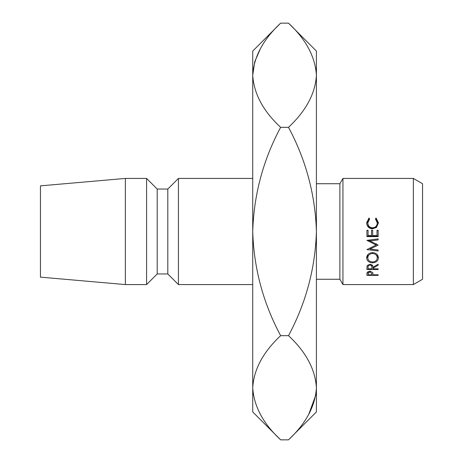 <?xml version="1.0" encoding="UTF-8"?>
<svg xmlns="http://www.w3.org/2000/svg" width="463" height="463" viewBox="0 0 463 463"><rect width="100%" height="100%" fill="white"/><g stroke="black" fill="none" stroke-linecap="round" stroke-linejoin="round"><path stroke-width="0.69" d="M378.149 236.095L366.922 236.095M376.998 230.4L378.149 230.4M371.529 230.4L372.68 230.4M413.361 178.429L422.551 183.736L422.551 279.264L413.361 284.571L413.361 178.429L342.944 178.429L342.944 284.571L413.361 284.571M316.408 279.264L339.883 279.264L339.883 183.736L342.944 178.429M369.653 218.895L367.784 222.894C367.981 225.892 369.567 227.536 372.547 227.831C375.545 227.518 377.125 225.846 377.287 222.825L375.418 218.895L376.083 218.038L378.439 222.819L376.477 227.414L372.472 228.838C368.826 228.479 366.881 226.476 366.632 222.83L368.982 218.038L369.653 218.895M366.922 231.5L366.922 230.279L368.073 230.279L368.073 235.603L371.529 235.603L371.529 230.279L372.68 230.279L372.68 235.603L376.998 235.603L376.998 230.279L378.149 230.279L378.149 236.605L366.922 236.605L366.922 231.5M178.429 178.429L167.814 189.043L167.814 273.957L178.429 284.571L178.429 178.429L252.729 178.429M167.814 273.957L157.2 273.957L157.2 189.043L146.592 178.429L125.363 178.429L125.363 284.571L40.449 277.14L40.449 185.86L125.363 178.429M157.2 273.957L146.592 284.571L146.592 178.429M252.729 387.762C253.793 369.468 263.1 352.106 280.642 335.675C263.14 302.981 253.84 268.256 252.729 231.5L252.729 411.937L280.642 439.85C263.192 423.633 253.892 406.271 252.729 387.762L253.307 394.956M288.495 23.15L316.408 51.063L316.408 75.237C315.344 93.532 306.043 110.894 288.495 127.325L280.642 127.325C263.158 159.938 253.851 194.663 252.729 231.5L252.729 75.237C253.793 56.943 263.1 39.581 280.642 23.15L288.495 23.15C305.945 39.367 315.251 56.729 316.408 75.237L316.408 411.937L288.495 439.85L280.642 439.85M280.642 23.15L252.729 51.063L252.729 75.237C253.892 93.746 263.192 111.108 280.642 127.325M260.432 48.592L254.748 61.689L252.729 75.237M316.408 75.237L315.835 68.044M288.495 127.325C305.997 160.019 315.303 194.744 316.408 231.5C315.286 268.337 305.985 303.062 288.495 335.675C305.945 351.892 315.251 369.254 316.408 387.762C315.344 406.057 306.043 423.419 288.495 439.85M308.705 414.408L315.835 394.956M288.495 335.675L280.642 335.675M372.53 252.578C376.141 252.902 378.109 254.656 378.439 257.839C378.138 260.912 376.188 262.567 372.588 262.805C368.965 262.608 366.98 260.976 366.632 257.914C366.916 254.691 368.884 252.914 372.53 252.578L372.53 253.498C369.584 253.805 368.004 255.263 367.784 257.874C368.021 260.403 369.619 261.774 372.582 261.989C375.493 261.763 377.061 260.391 377.287 257.874C377.09 255.24 375.505 253.782 372.53 253.498M372.97 268.245L372.97 268.829L378.149 268.829L378.149 269.541L366.922 269.541L367.072 266.046L369.925 264.298C372.096 264.564 373.114 265.577 372.97 267.336L378.149 264.182L378.149 265.16L372.97 268.245L372.97 267.336M378.149 250.981L366.922 249.592L376.135 245.031L366.922 240.366L378.149 238.891L378.149 239.892L370.07 240.957L378.149 245.135L370.053 249.025L378.149 250.032L378.149 250.981L378.149 250.032M366.922 274.084L367.09 272.51L369.931 271.11L372.784 272.568L372.97 274.785L378.149 274.785L378.149 275.363L366.922 275.363L366.922 274.084L366.922 275.363M378.149 275.363L378.149 274.785M369.937 271.775L368.073 273.564L368.073 274.785L371.818 274.785L371.841 273.621L369.937 271.775L369.937 271.11M368.073 273.564L368.073 271.509M366.922 230.4L368.073 230.4M370.053 247.965L370.053 249.025M376.911 244.314L376.135 244.649M378.149 238.891L370.07 240.008L370.07 240.957M376.135 243.677L376.135 245.031M371.135 241.483L368.235 240.193M378.149 265.16L378.149 264.182M378.149 269.541L378.149 268.829M372.657 265.733L371.83 265.733M368.073 265.733L367.2 265.733M366.922 269.541L366.922 267.938M369.92 265.085C368.496 265.282 367.882 266.022 368.073 267.301L368.073 268.829L371.818 268.829L371.83 267.342C372.015 266.04 371.378 265.287 369.92 265.085L369.92 264.298M371.83 267.342L371.83 264.807L371.83 267.342M368.073 267.301L368.073 264.79M378.242 256.45L377.287 257.937M372.588 262.805L372.588 261.989M367.784 257.943L366.835 256.467M367.842 254.644L367.784 257.874M377.287 257.874L377.235 254.662M367.784 222.894L367.784 223.756C367.975 226.448 369.561 227.929 372.547 228.195C375.545 227.918 377.125 226.413 377.287 223.693L377.287 222.825M372.547 227.831L372.547 228.195M376.014 219.468L378.421 223.293M376.083 218.038L376.083 219.387M366.65 223.276L369.052 219.462M368.982 218.038L368.982 219.387M339.883 183.736L316.408 183.736M167.814 189.043L157.2 189.043M146.592 284.571L125.363 284.571M252.729 284.571L178.429 284.571M339.883 279.264L342.944 284.571"/></g></svg>
